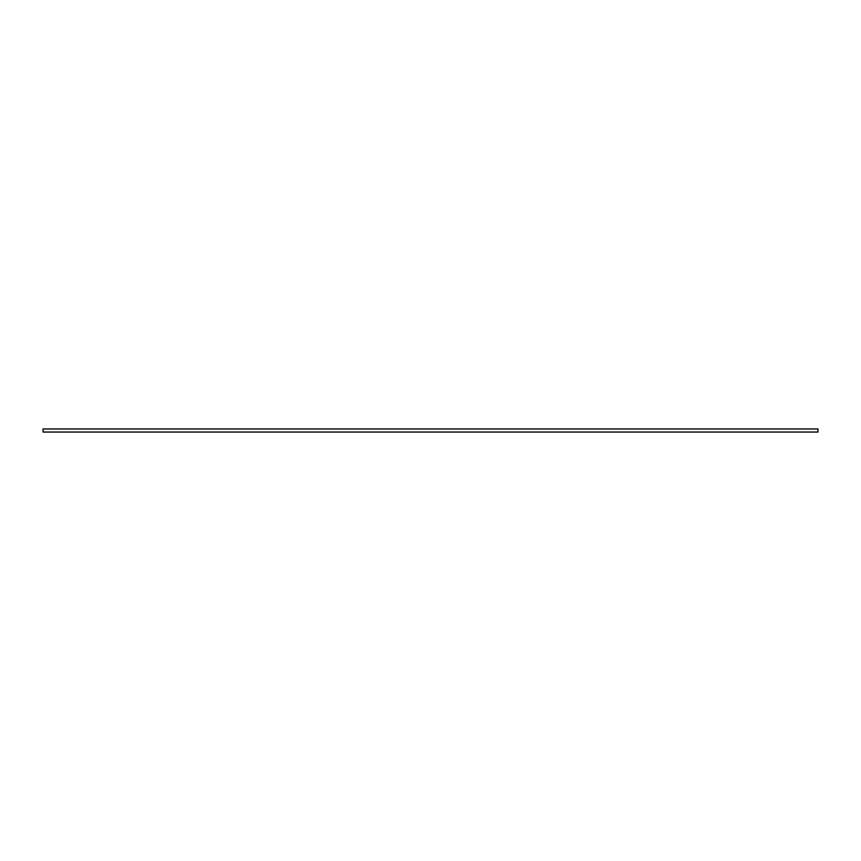 <?xml version="1.0" encoding="UTF-8"?>
<svg xmlns="http://www.w3.org/2000/svg" width="861" height="861" viewBox="0 0 861 861"><rect width="100%" height="100%" fill="white"/><g stroke="black" fill="none" stroke-linecap="round" stroke-linejoin="round"><path stroke-width="1.29" d="M43.05 430.5L43.05 432.05L817.95 432.05L817.95 428.95L43.05 428.95L43.05 430.5"/></g></svg>
